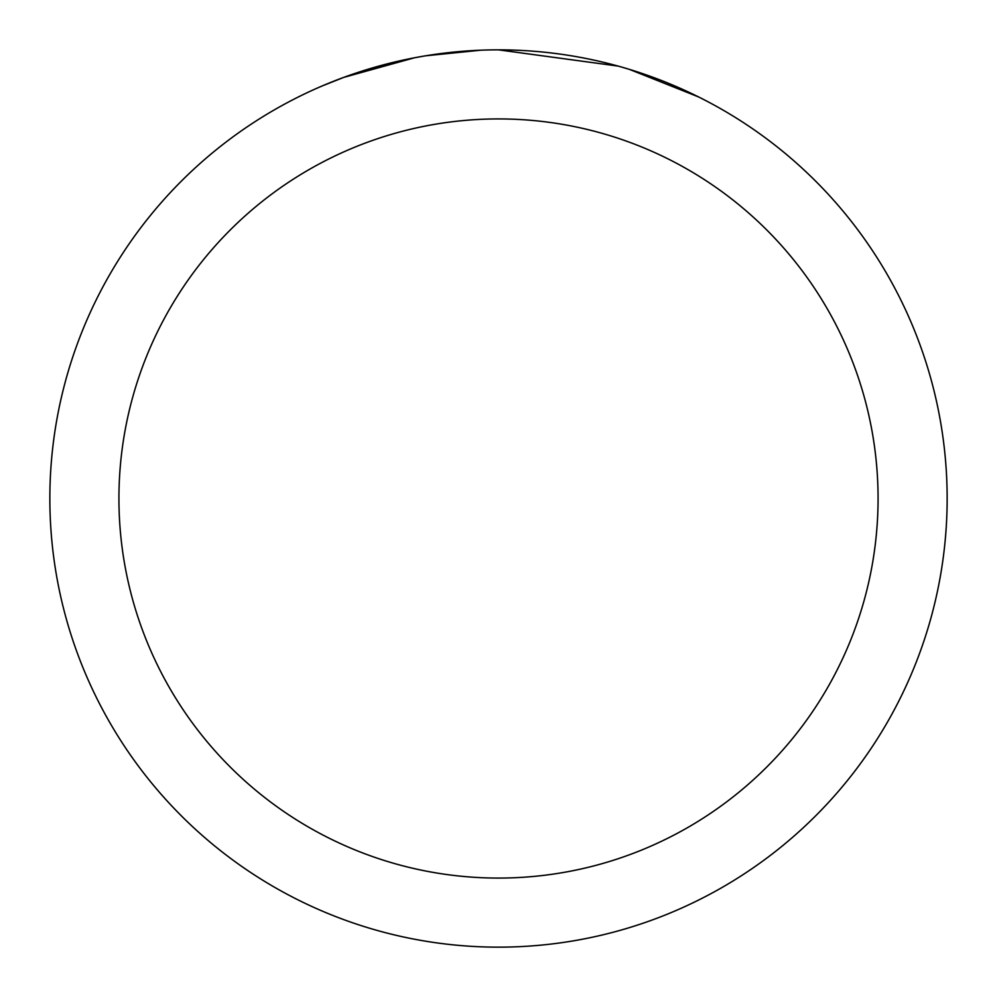 <?xml version="1.0" encoding="UTF-8"?>
<svg xmlns="http://www.w3.org/2000/svg" width="997" height="997" viewBox="0 0 997 997"><rect width="100%" height="100%" fill="white"/><g stroke="black" fill="none" stroke-linecap="round" stroke-linejoin="round"><path stroke-width="1.5" d="M511.611 50.049L521.281 50.423M581.313 57.564L584.205 58.113M498.5 49.85A448.65 448.65 0 0 1 947.15 498.5A448.65 448.65 0 0 1 498.5 947.15A448.65 448.65 0 0 1 49.85 498.5A448.65 448.65 0 0 1 498.5 49.85L618.053 66.076M621.218 66.961L629.419 69.379L698.436 96.883M498.5 118.93A379.57 379.57 0 0 1 878.07 498.5A379.57 379.57 0 0 1 498.5 878.07A379.57 379.57 0 0 1 118.93 498.5A379.57 379.57 0 0 1 498.5 118.93M422.616 56.318L414.403 57.801L343.703 77.405L321.931 86.054M449.111 52.579L452.713 52.193M357.562 72.557L391.883 62.699M396.918 61.502L414.403 57.801M431.452 54.897L444.488 53.115M446.544 52.866L450.283 52.455M456.788 51.794L468.764 50.835M480.791 50.199L425.769 55.782"/></g></svg>
